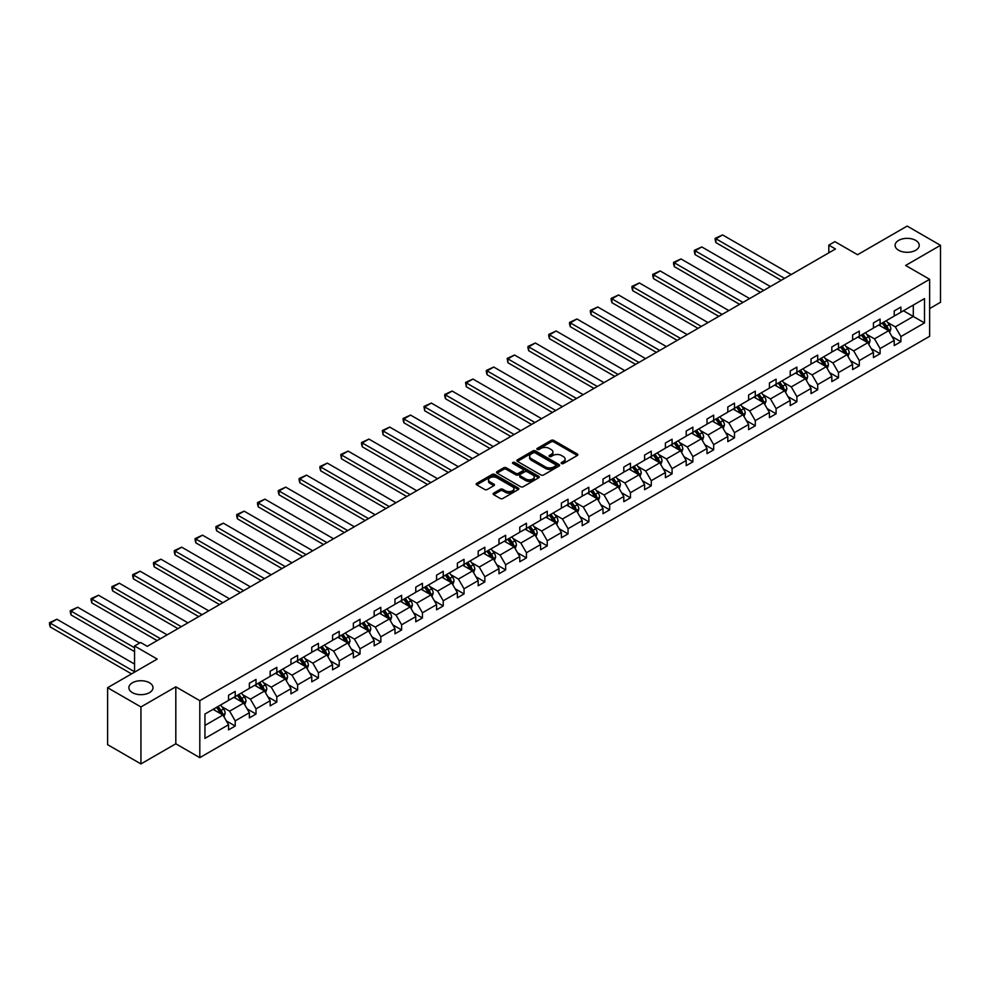 <?xml version="1.0" encoding="UTF-8"?>
<svg xmlns="http://www.w3.org/2000/svg" width="990" height="990" viewBox="0 0 990 990"><rect width="100%" height="100%" fill="white"/><g stroke="black" fill="none" stroke-linecap="round" stroke-linejoin="round"><path stroke-width="1.49" d="M149.478 682.778A12.066 6.967 0 0 0 136.323 681.269A12.066 6.967 0 0 0 128.873 687.704A12.066 6.967 0 0 0 132.4 692.629A12.066 6.967 0 0 0 145.555 694.139A12.066 6.967 0 0 0 153.005 687.704A12.066 6.967 0 0 0 149.478 682.778M915.701 240.397A12.066 6.967 0 0 0 902.546 238.887A12.066 6.967 0 0 0 895.096 245.322A12.066 6.967 0 0 0 898.623 250.247A12.066 6.967 0 0 0 911.778 251.769A12.066 6.967 0 0 0 919.227 245.322A12.066 6.967 0 0 0 915.701 240.397M561.553 463.53A1.299 0.743 0 0 0 563.397 463.53L577.294 455.499A1.856 1.064 0 0 0 577.838 454.744A1.856 1.064 0 0 0 577.294 453.989L553.744 440.389A1.856 1.064 0 0 0 551.121 440.389L537.211 448.421A1.299 0.743 0 0 0 539.043 449.472L540.849 448.433A5.928 3.415 0 0 1 549.227 448.433L551.183 449.571A5.928 3.415 0 0 1 552.915 451.985A5.928 3.415 0 0 1 551.183 454.41L549.388 455.45A1.299 0.743 0 0 0 551.22 456.501L553.014 455.462A5.928 3.415 0 0 1 561.392 455.462L563.36 456.6A5.928 3.415 0 0 1 565.092 459.014A5.928 3.415 0 0 1 563.36 461.439L561.553 462.479A1.299 0.743 0 0 0 561.553 463.53L561.553 462.479M929.635 308.571L940.5 302.297L940.5 245.322L907.162 226.079L857.563 254.715L834.892 241.634L828.816 245.136L828.816 252.834M140.939 763.921L175.812 743.787L175.812 686.812L140.939 706.947L140.939 763.921L107.601 744.678L107.601 687.704L157.212 659.068L134.541 645.975L134.541 672.148M140.939 706.947L107.601 687.704M493.664 493.144A1.856 1.064 0 0 0 493.119 493.899A1.856 1.064 0 0 0 493.664 494.654L500.272 498.465A1.856 1.064 0 0 0 502.883 498.465L518.327 489.543A1.856 1.064 0 0 0 518.871 488.788A1.856 1.064 0 0 0 518.327 488.033L494.777 474.433A1.856 1.064 0 0 0 492.154 474.433L476.71 483.355A1.856 1.064 0 0 0 476.165 484.11A1.856 1.064 0 0 0 476.71 484.865L484.692 489.468A1.856 1.064 0 0 0 487.315 489.468L493.923 485.657A1.856 1.064 0 0 0 494.468 484.902A1.856 1.064 0 0 0 493.923 484.147L489.963 481.858A4.95 2.859 0 0 1 488.516 479.841A4.95 2.859 0 0 1 491.572 477.192A4.95 2.859 0 0 1 496.968 477.811L512.474 486.771A4.95 2.859 0 0 1 513.921 488.788A4.95 2.859 0 0 1 510.865 491.436A4.95 2.859 0 0 1 505.469 490.817L502.883 489.32A1.856 1.064 0 0 0 500.272 489.32L493.664 493.144L493.664 494.654M134.541 645.975L140.605 642.473L147.275 646.322L835.486 248.985L828.816 245.136M175.812 686.812L199.807 700.673L929.635 279.316L929.635 336.291L199.807 757.647L199.807 700.673M940.5 245.322L905.627 265.456L929.635 279.316M540.973 474.965A1.856 1.064 0 0 0 543.597 474.965L559.041 466.043A1.856 1.064 0 0 0 559.585 465.288A1.856 1.064 0 0 0 559.041 464.533L535.479 450.933A1.856 1.064 0 0 0 532.855 450.933L517.411 459.855A1.856 1.064 0 0 0 516.879 460.61A1.856 1.064 0 0 0 517.411 461.365L540.973 474.965M513.414 463.815A1.299 0.743 0 0 1 514.738 464.001L538.659 477.811L523.24 486.709A1.856 1.064 0 0 1 520.629 486.709L497.067 473.109L497.067 471.599A1.856 1.064 0 0 0 496.522 472.354A1.856 1.064 0 0 0 497.067 473.109M497.067 471.599L503.675 467.787A1.856 1.064 0 0 1 506.286 467.787L515.84 473.307A1.856 1.064 0 0 0 518.463 473.307L522.844 470.77A1.856 1.064 0 0 0 523.388 470.015A1.856 1.064 0 0 0 522.844 469.26L512.894 463.518A1.299 0.743 0 0 1 514.738 462.454L538.684 476.289A1.856 1.064 0 0 1 539.228 477.044A1.856 1.064 0 0 1 538.684 477.799L538.684 476.289M204.942 714.038L228.554 700.4L228.554 695.252L235.212 691.404L235.212 696.552L249.356 688.396L249.356 683.236L256.014 679.388L256.014 684.548L270.159 676.38L270.159 671.232L276.816 667.371L276.816 672.532L290.961 664.377L290.961 659.216L297.619 655.368L297.619 660.528L311.763 652.361L311.763 647.2L318.421 643.351L318.421 648.512L332.566 640.357L332.566 635.196L339.224 631.348L339.224 636.508L353.368 628.341L353.368 623.18L360.026 619.332L360.026 624.492L374.171 616.337L374.171 611.177L380.828 607.328L380.828 612.488L394.973 604.321L394.973 599.16L401.631 595.312L401.631 600.472L415.775 592.317L415.775 587.157L422.433 583.308L422.433 588.468L436.578 580.301L436.578 575.14L443.235 571.292L443.235 576.452L457.38 568.297L457.38 563.137L464.038 559.288L464.038 564.449L478.182 556.281L478.182 551.121L484.84 547.272L484.84 552.432L498.985 544.277L498.985 539.117L505.643 535.268L505.643 540.429L519.787 532.261L519.787 527.101L526.445 523.252L526.445 528.413L540.59 520.257L540.59 515.097L547.247 511.248L547.247 516.409L561.392 508.241L561.392 503.081L568.05 499.232L568.05 504.393L582.194 496.238L582.194 491.077L588.852 487.229L588.852 492.377L602.997 484.221L602.997 479.061L609.654 475.212L609.654 480.373L623.799 472.205L623.799 467.057L630.457 463.209L630.457 468.357L644.601 460.202L644.601 455.041L651.271 451.193L651.271 456.353L665.404 448.185L665.404 443.037L672.074 439.189L672.074 444.337L686.206 436.182L686.206 431.021L692.876 427.173L692.876 432.333L707.009 424.166L707.009 419.018L713.679 415.157L713.679 420.317L727.811 412.162L727.811 407.001L734.481 403.153L734.481 408.313L748.613 400.146L748.613 394.998L755.283 391.137L755.283 396.297L769.416 388.142L769.416 382.982L776.086 379.133L776.086 384.293L790.218 376.126L790.218 370.965L796.888 367.117L796.888 372.277L811.02 364.122L811.02 358.962L817.691 355.113L817.691 360.273L831.823 352.106L831.823 346.946L838.493 343.097L838.493 348.257L852.625 340.102L852.625 334.942L859.295 331.093L859.295 336.254L873.428 328.086L873.428 322.926L880.098 319.077L880.098 324.237L894.23 316.082L894.23 310.922L900.9 307.073L900.9 312.234L924.499 298.596L924.499 322.926L900.9 336.563L900.9 341.711L894.23 345.56L894.23 340.411L880.098 348.567L880.098 353.727L873.428 357.576L873.428 352.415L859.295 360.583L859.295 365.731L852.625 369.592L852.625 364.431L838.493 372.587L838.493 377.747L831.823 381.596L831.823 376.435L817.691 384.603L817.691 389.763L811.02 393.612L811.02 388.451L796.888 396.606L796.888 401.767L790.218 405.615L790.218 400.455L776.086 408.623L776.086 413.783L769.416 417.632L769.416 412.471L755.283 420.626L755.283 425.787L748.613 429.635L748.613 424.475L734.481 432.642L734.481 437.803L727.811 441.651L727.811 436.491L713.679 444.646L713.679 449.807L707.009 453.655L707.009 448.495L692.876 456.662L692.876 461.823L686.206 465.671L686.206 460.511L672.074 468.666L672.074 473.826L665.404 477.675L665.404 472.515L651.271 480.682L651.271 485.843L644.601 489.691L644.601 484.531L630.457 492.686L630.457 497.846L623.799 501.695L623.799 496.535L609.654 504.702L609.654 509.862L602.997 513.711L602.997 508.551L588.852 516.706L588.852 521.866L582.194 525.715L582.194 520.554L568.05 528.722L568.05 533.882L561.392 537.731L561.392 532.571L547.247 540.726L547.247 545.886L540.59 549.735L540.59 544.587L526.445 552.742L526.445 557.902L519.787 561.751L519.787 556.59L505.643 564.758L505.643 569.906L498.985 573.755L498.985 568.607L484.84 576.762L484.84 581.922L478.182 585.771L478.182 580.61L464.038 588.778L464.038 593.926L457.38 597.774L457.38 592.626L443.235 600.782L443.235 605.942L436.578 609.791L436.578 604.63L422.433 612.798L422.433 617.946L415.775 621.794L415.775 616.646L401.631 624.801L401.631 629.962L394.973 633.81L394.973 628.65L380.828 636.817L380.828 641.966L374.171 645.827L374.171 640.666L360.026 648.821L360.026 653.982L353.368 657.83L353.368 652.67L339.224 660.837L339.224 665.998L332.566 669.846L332.566 664.686L318.421 672.841L318.421 678.001L311.763 681.85L311.763 676.69L297.619 684.857L297.619 690.018L290.961 693.866L290.961 688.706L276.816 696.861L276.816 702.021L270.159 705.87L270.159 700.71L256.014 708.877L256.014 714.038L249.356 717.886L249.356 712.726L235.212 720.881L235.212 726.041L228.554 729.89L228.554 724.73L204.942 738.367L204.942 714.038M233.888 697.331L243.75 703.024L229.618 711.179L221.896 706.724M229.618 711.179L235.212 720.881M243.75 703.024L249.356 712.726M228.554 699.175L229.618 699.794L235.212 696.552M254.69 685.315L264.553 691.008L250.421 699.175L242.699 694.72M250.421 699.175L256.014 708.877M264.553 691.008L270.159 700.71M249.356 687.159L250.421 687.778L256.014 684.548M275.492 673.311L285.355 679.004L271.223 687.159L263.501 682.704M271.223 687.159L276.816 696.861M285.355 679.004L290.961 688.706M270.159 675.155L271.223 675.774L276.816 672.532M296.295 661.295L306.158 666.988L292.025 675.155L284.303 670.7M292.025 675.155L297.619 684.857M306.158 666.988L311.763 676.69M290.961 663.139L292.025 663.758L297.619 660.528M317.097 649.279L326.96 654.984L312.828 663.139L305.106 658.684M312.828 663.139L318.421 672.841M326.96 654.984L332.566 664.686M311.763 651.135L312.828 651.754L318.421 648.512M337.899 637.275L347.762 642.968L333.63 651.135L325.908 646.68M333.63 651.135L339.224 660.837M347.762 642.968L353.368 652.67M332.566 639.119L333.63 639.738L339.224 636.508M358.702 625.259L368.565 630.964L354.432 639.119L346.71 634.664M354.432 639.119L360.026 648.821M368.565 630.964L374.171 640.666M353.368 627.115L354.432 627.734L360.026 624.492M379.504 613.255L389.367 618.948L375.235 627.115L367.513 622.661M375.235 627.115L380.828 636.817M389.367 618.948L394.973 628.65M374.171 615.099L375.235 615.718L380.828 612.488M400.307 601.239L410.169 606.944L396.037 615.099L388.315 610.644M396.037 615.099L401.631 624.801M410.169 606.944L415.775 616.646M394.973 603.096L396.037 603.702L401.631 600.472M421.109 589.236L430.972 594.928L416.839 603.096L409.118 598.641M416.839 603.096L422.433 612.798M430.972 594.928L436.578 604.63M415.775 591.08L416.839 591.698L422.433 588.468M441.911 577.22L451.774 582.924L437.642 591.08L429.92 586.625M437.642 591.08L443.235 600.782M451.774 582.924L457.38 592.626M436.578 579.076L437.642 579.682L443.235 576.452M462.714 565.216L472.577 570.908L458.444 579.076L450.722 574.621M458.444 579.076L464.038 588.778M472.577 570.908L478.182 580.61M457.38 567.06L458.444 567.678L464.038 564.449M483.516 553.2L493.379 558.904L479.247 567.06L471.525 562.605M479.247 567.06L484.84 576.762M493.379 558.904L498.985 568.607M478.182 555.056L479.247 555.662L484.84 552.432M504.318 541.196L514.181 546.888L500.049 555.056L492.327 550.601M500.049 555.056L505.643 564.758M514.181 546.888L519.787 556.59M498.985 543.04L500.049 543.659L505.643 540.429M525.121 529.18L534.984 534.885L520.851 543.04L513.129 538.585M520.851 543.04L526.445 552.742M534.984 534.885L540.59 544.587M519.787 531.036L520.851 531.642L526.445 528.413M545.923 517.176L555.786 522.869L541.654 531.036L533.932 526.569M541.654 531.036L547.247 540.726M555.786 522.869L561.392 532.571M540.59 519.02L541.654 519.639L547.247 516.409M566.726 505.16L576.588 510.865L562.456 519.02L554.734 514.565M562.456 519.02L568.05 528.722M576.588 510.865L582.194 520.554M561.392 507.016L562.456 507.623L568.05 504.393M587.528 493.156L597.391 498.849L583.259 507.016L575.537 502.549M583.259 507.016L588.852 516.706M597.391 498.849L602.997 508.551M582.194 495L583.259 495.619L588.852 492.377M608.33 481.14L618.193 486.845L604.061 495L596.339 490.545M604.061 495L609.654 504.702M618.193 486.845L623.799 496.535M602.997 482.984L604.061 483.603L609.654 480.373M629.133 469.136L638.995 474.829L624.863 482.984L617.141 478.529M624.863 482.984L630.457 492.686M638.995 474.829L644.601 484.531M623.799 470.98L624.863 471.599L630.457 468.357M649.935 457.12L659.798 462.825L645.666 470.98L637.944 466.525M645.666 470.98L651.271 480.682M659.798 462.825L665.404 472.515M644.601 458.964L645.666 459.583L651.271 456.353M670.737 445.116L680.6 450.809L666.468 458.964L658.746 454.509M666.468 458.964L672.074 468.666M680.6 450.809L686.206 460.511M665.404 446.96L666.468 447.579L672.074 444.337M691.54 433.1L701.403 438.793L687.27 446.96L679.548 442.505M687.27 446.96L692.876 456.662M701.403 438.793L707.009 448.495M686.206 434.944L687.27 435.563L692.876 432.333M712.342 421.096L722.205 426.789L708.073 434.944L700.351 430.489M708.073 434.944L713.679 444.646M722.205 426.789L727.811 436.491M707.009 422.94L708.073 423.559L713.679 420.317M733.145 409.08L743.007 414.773L728.875 422.94L721.153 418.485M728.875 422.94L734.481 432.642M743.007 414.773L748.613 424.475M727.811 410.924L728.875 411.543L734.481 408.313M753.947 397.077L763.81 402.769L749.678 410.924L741.955 406.469M749.678 410.924L755.283 420.626M763.81 402.769L769.416 412.471M748.613 398.921L749.678 399.539L755.283 396.297M774.749 385.061L784.612 390.753L770.48 398.921L762.758 394.466M770.48 398.921L776.086 408.623M784.612 390.753L790.218 400.455M769.416 386.904L770.48 387.523L776.086 384.293M795.552 373.044L805.415 378.749L791.282 386.904L783.56 382.449M791.282 386.904L796.888 396.606M805.415 378.749L811.02 388.451M790.218 374.901L791.282 375.519L796.888 372.277M816.354 361.041L826.217 366.733L812.085 374.901L804.363 370.446M812.085 374.901L817.691 384.603M826.217 366.733L831.823 376.435M811.02 362.885L812.085 363.503L817.691 360.273M837.156 349.025L847.019 354.729L832.887 362.885L825.165 358.43M832.887 362.885L838.493 372.587M847.019 354.729L852.625 364.431M831.823 350.881L832.887 351.5L838.493 348.257M857.959 337.021L867.822 342.713L853.689 350.881L845.967 346.426M853.689 350.881L859.295 360.583M867.822 342.713L873.428 352.415M852.625 338.865L853.689 339.483L859.295 336.254M878.761 325.005L888.624 330.71L874.492 338.865L866.77 334.41M874.492 338.865L880.098 348.567M888.624 330.71L894.23 340.411M873.428 326.861L874.492 327.467L880.098 324.237M903.424 310.761L913.3 316.466L895.294 326.861L887.572 322.406M895.294 326.861L900.9 336.563M924.499 322.926L913.3 316.466L913.3 305.069L924.499 298.596M175.812 743.787L199.807 757.647M894.23 314.845L895.294 315.464L900.9 312.234M204.942 725.423L222.948 715.027L213.085 709.335M222.948 715.027L228.554 724.73M892.027 336.6L900.9 341.711M871.225 348.604L880.098 353.727M850.422 360.62L859.295 365.731M829.62 372.624L838.493 377.747M808.818 384.64L817.691 389.763M788.015 396.644L796.888 401.767M767.213 408.66L776.086 413.783M746.41 420.663L755.283 425.787M725.608 432.68L734.481 437.803M704.806 444.683L713.679 449.807M684.003 456.699L692.876 461.823M663.201 468.703L672.074 473.826M642.399 480.719L651.271 485.843M621.596 492.723L630.457 497.846M600.794 504.739L609.654 509.862M579.991 516.755L588.852 521.866M559.189 528.759L568.05 533.882M538.387 540.775L547.247 545.886M517.584 552.779L526.445 557.902M496.782 564.795L505.643 569.906M475.98 576.799L484.84 581.922M455.177 588.815L464.038 593.926M434.375 600.819L443.235 605.942M413.572 612.835L422.433 617.946M392.77 624.839L401.631 629.962M371.968 636.855L380.828 641.966M351.165 648.858L360.026 653.982M330.363 660.875L339.224 665.998M309.561 672.878L318.421 678.001M288.758 684.894L297.619 690.018M267.956 696.898L276.816 702.021M247.154 708.914L256.014 714.038M226.351 720.918L235.212 726.041M562.072 463.716L563.36 462.974A5.928 3.415 0 0 0 565.092 460.56L565.092 459.014M552.915 451.985L552.915 453.531A5.928 3.415 0 0 1 551.183 455.945L549.908 456.687M577.294 453.989L577.294 455.499L553.744 441.936A1.856 1.064 0 0 0 551.121 441.936L537.731 449.658M559.041 464.533L559.041 466.043L535.479 452.467A1.856 1.064 0 0 0 532.855 452.467L517.436 461.377M555.761 465.82A1.299 0.743 0 0 0 555.761 464.756L535.083 452.826A1.299 0.743 0 0 0 533.251 452.826L531.358 453.915A5.928 3.415 0 0 0 529.625 456.341A5.928 3.415 0 0 0 531.358 458.754L545.49 466.921A5.928 3.415 0 0 0 553.868 466.921L555.761 465.82L555.761 467.354A1.299 0.743 0 0 0 556.145 466.835L556.145 465.288M529.625 456.341L529.625 457.875A5.928 3.415 0 0 0 531.358 460.288L531.358 458.754M555.761 467.354L553.868 468.456A5.928 3.415 0 0 1 545.49 468.456L531.358 460.288M497.091 473.121L503.675 469.322L503.675 467.787M523.388 470.015L523.388 471.549A1.856 1.064 0 0 1 522.844 472.304L518.463 474.841A1.856 1.064 0 0 1 515.84 474.841L506.286 469.322A1.856 1.064 0 0 0 503.675 469.322M525.764 479.024A4.95 2.859 0 0 0 531.16 479.643A4.95 2.859 0 0 0 534.216 477.007A4.95 2.859 0 0 0 532.769 474.977L527.299 471.822A1.856 1.064 0 0 0 524.675 471.822L520.294 474.358A1.856 1.064 0 0 0 519.75 475.113A1.856 1.064 0 0 0 520.294 475.868L525.764 479.024L525.764 480.571A4.95 2.859 0 0 0 531.16 481.19A4.95 2.859 0 0 0 534.216 478.541L534.216 477.007M519.75 475.113L519.75 476.66A1.856 1.064 0 0 0 520.294 477.415L520.294 475.868M525.764 480.571L520.294 477.415M513.921 488.788L513.921 490.335A4.95 2.859 0 0 1 510.865 492.971A4.95 2.859 0 0 1 505.469 492.352L502.883 490.867A1.856 1.064 0 0 0 500.272 490.867L493.688 494.666M488.516 479.841L488.516 481.375A4.95 2.859 0 0 0 489.963 483.405L489.963 481.858M493.899 485.669L489.963 483.405M518.327 488.033L518.327 489.543L494.777 475.98A1.856 1.064 0 0 0 492.154 475.98L476.735 484.877M889.639 332.467L890.864 328.915A5 2.883 -120 0 0 889.268 324.671L886.273 320.673M784.55 278.388L715.918 238.763L722.576 234.915L791.22 274.539M880.914 326.255L879.615 324.522M715.918 242.612L715.176 239.889L715.176 238.343L715.918 238.763L715.918 242.612L781.209 280.319M887.894 330.276L888.166 329.138A5 2.883 -120 0 0 886.743 326.131L883.748 322.134M882.498 322.851L885.79 327.257A2.549 1.473 60 0 1 886.248 328.024L888.166 329.138M882.14 323.049L885.134 327.046A5 2.883 60 0 1 886.384 329.41M715.176 238.343L722.576 234.915M868.836 344.471L870.062 340.931A5 2.883 -120 0 0 868.465 336.674L865.47 332.677M763.748 290.404L695.116 250.779L701.774 246.931L770.418 286.555M860.112 338.258L858.813 336.526M695.116 254.628L694.374 251.893L694.374 250.359L695.116 250.779L695.116 254.628L760.407 292.322M867.091 342.293L867.364 341.142A5 2.883 -120 0 0 865.941 338.135L862.946 334.137M861.696 334.868L864.988 339.261A2.549 1.473 60 0 1 865.446 340.04L867.364 341.142M861.337 335.065L864.332 339.063A5 2.883 60 0 1 865.582 341.426M694.374 250.359L701.774 246.931M848.034 356.487L849.259 352.935A5 2.883 -120 0 0 847.663 348.69L844.668 344.693M742.946 302.408L674.314 262.783L680.971 258.935L749.616 298.559M839.31 350.274L838.01 348.542M674.314 266.632L673.571 263.909L673.571 262.362L674.314 262.783L674.314 266.632L739.604 304.338M846.289 354.296L846.561 353.158A5 2.883 -120 0 0 845.138 350.151L842.144 346.154M840.894 346.871L844.185 351.277A2.549 1.473 60 0 1 844.643 352.044L846.561 353.158M840.535 347.069L843.529 351.066A5 2.883 60 0 1 844.779 353.43M673.571 262.362L680.971 258.935M827.232 368.49L828.457 364.951A5 2.883 -120 0 0 826.86 360.694L823.866 356.697M722.143 314.424L653.511 274.799L660.169 270.951L728.813 310.575M818.507 362.278L817.208 360.546M653.511 278.648L652.769 275.913L652.769 274.379L653.511 274.799L653.511 278.648L718.802 316.342M825.487 366.312L825.759 365.161A5 2.883 -120 0 0 824.336 362.154L821.341 358.157M820.091 358.887L823.383 363.281A2.549 1.473 60 0 1 823.841 364.06L825.759 365.161M819.732 359.085L822.727 363.082A5 2.883 60 0 1 823.977 365.446M652.769 274.379L660.169 270.951M806.429 380.507L807.654 376.955A5 2.883 -120 0 0 806.058 372.71L803.063 368.713M701.341 326.428L632.709 286.803L639.367 282.954L708.011 322.579M797.705 374.294L796.405 372.562M632.709 290.652L631.966 287.929L631.966 286.382L632.709 286.803L632.709 290.652L698 328.358M804.684 378.316L804.957 377.178A5 2.883 -120 0 0 803.534 374.171L800.539 370.173M799.277 370.891L802.581 375.297A2.549 1.473 60 0 1 803.038 376.064L804.957 377.178M798.93 371.101L801.925 375.086A5 2.883 60 0 1 803.175 377.45M631.966 286.382L639.367 282.954M785.627 392.51L786.852 388.971A5 2.883 -120 0 0 785.256 384.714L782.261 380.717M680.538 338.444L611.907 298.819L618.564 294.971L687.209 334.595M776.902 386.298L775.603 384.565M611.907 302.668L611.164 299.933L611.164 298.398L611.907 298.819L611.907 302.668L677.197 340.374M783.882 390.332L784.154 389.181A5 2.883 -120 0 0 782.731 386.174L779.736 382.177M778.474 382.907L781.778 387.3A2.549 1.473 60 0 1 782.236 388.08L784.154 389.181M778.128 383.105L781.122 387.102A5 2.883 60 0 1 782.372 389.466M611.164 298.398L618.564 294.971M764.824 404.526L766.05 400.987A5 2.883 -120 0 0 764.453 396.73L761.459 392.733M659.736 350.46L591.104 310.823L597.762 306.974L666.406 346.599M756.088 398.314L754.801 396.582M591.104 314.684L590.362 311.949L590.362 310.402L591.104 310.823L591.104 314.684L656.395 352.378M763.08 402.336L763.352 401.197A5 2.883 -120 0 0 761.929 398.19L758.934 394.193M757.672 394.911L760.976 399.317A2.549 1.473 60 0 1 761.434 400.084L763.352 401.197M757.325 395.121L760.32 399.118A5 2.883 60 0 1 761.57 401.47M590.362 310.402L597.762 306.974M744.022 416.53L745.247 412.991A5 2.883 -120 0 0 743.651 408.734L740.656 404.737M638.934 362.464L570.289 322.839L576.96 318.99L645.591 358.615M735.285 410.318L733.998 408.585M570.289 326.688L569.559 323.953L569.559 322.418L570.289 322.839L570.289 326.688L635.592 364.394M742.277 414.352L742.549 413.201A5 2.883 -120 0 0 741.126 410.194L738.132 406.197M736.869 406.927L740.173 411.32A2.549 1.473 60 0 1 740.631 412.1L742.549 413.201M736.523 407.125L739.518 411.122A5 2.883 60 0 1 740.768 413.486M569.559 322.418L576.96 318.99M723.22 428.546L724.445 425.007A5 2.883 -120 0 0 722.849 420.75L719.854 416.753M618.131 374.48L549.487 334.843L556.157 330.994L624.789 370.619M714.483 422.334L713.196 420.601M549.487 338.704L548.757 335.969L548.757 334.422L549.487 334.843L549.487 338.704L614.79 376.398M721.475 426.368L721.747 425.217A5 2.883 -120 0 0 720.324 422.21L717.329 418.213M716.067 418.931L719.371 423.336A2.549 1.473 60 0 1 719.829 424.104L721.747 425.217M715.721 419.141L718.715 423.138A5 2.883 60 0 1 719.965 425.49M548.757 334.422L556.157 330.994M702.417 440.55L703.643 437.011A5 2.883 -120 0 0 702.046 432.754L699.051 428.757M597.329 386.484L528.685 346.859L535.355 343.01L603.987 382.635M693.681 434.338L692.394 432.605M528.685 350.707L527.955 347.973L527.955 346.438L528.685 346.859L528.685 350.707L593.988 388.414M700.673 438.372L700.945 437.221A5 2.883 -120 0 0 699.522 434.214L696.527 430.217M695.265 430.947L698.569 435.34A2.549 1.473 60 0 1 699.027 436.12L700.945 437.221M694.918 431.145L697.913 435.142A5 2.883 60 0 1 699.163 437.506M527.955 346.438L535.355 343.01M681.615 452.566L682.84 449.027A5 2.883 -120 0 0 681.244 444.77L678.249 440.773M576.527 398.5L507.882 358.875L514.553 355.014L583.184 394.651M672.878 446.354L671.591 444.621M507.882 362.724L507.152 358.442L507.882 358.875L507.882 362.724L573.185 400.418M679.87 450.388L680.142 449.237A5 2.883 -120 0 0 678.719 446.23L675.725 442.233M674.462 442.951L677.766 447.356A2.549 1.473 60 0 1 678.224 448.124L680.142 449.237M674.116 443.161L677.111 447.158A5 2.883 60 0 1 678.36 449.51M507.152 358.442L514.553 355.014M660.813 464.57L662.038 461.031A5 2.883 -120 0 0 660.441 456.774L657.447 452.776M555.724 410.504L487.08 370.879L493.75 367.03L562.382 406.655M652.076 458.358L650.789 456.625M487.08 374.727L486.35 371.993L486.35 370.458L487.08 370.879L487.08 374.727L552.383 412.434M659.068 462.392L659.34 461.241A5 2.883 -120 0 0 657.917 458.234L654.922 454.249M653.66 454.967L656.964 459.36A2.549 1.473 60 0 1 657.422 460.14L659.34 461.241M653.313 455.165L656.308 459.162A5 2.883 60 0 1 657.558 461.526M486.35 370.458L493.75 367.03M640.01 476.586L641.235 473.047A5 2.883 -120 0 0 639.639 468.79L636.644 464.793M534.922 422.52L466.278 382.895L472.948 379.046L541.58 418.671M631.274 470.374L629.986 468.641M466.278 386.743L465.548 382.462L466.278 382.895L466.278 386.743L531.581 424.438M638.265 474.408L638.538 473.257A5 2.883 -120 0 0 637.115 470.25L634.12 466.253M632.857 466.971L636.162 471.376A2.549 1.473 60 0 1 636.62 472.143L638.538 473.257M632.511 467.181L635.506 471.178A5 2.883 60 0 1 636.756 473.529M465.548 382.462L472.948 379.046M619.208 488.59L620.433 485.05A5 2.883 -120 0 0 618.837 480.793L615.842 476.796M514.119 434.523L445.475 394.899L452.145 391.05L520.777 430.675M610.471 482.378L609.184 480.645M445.475 398.747L444.745 396.012L444.745 394.478L445.475 394.899L445.475 398.747L510.778 436.454M617.463 486.412L617.735 485.261A5 2.883 -120 0 0 616.312 482.266L613.317 478.269M612.055 478.987L615.359 483.38A2.549 1.473 60 0 1 615.817 484.16L617.735 485.261M611.709 479.185L614.703 483.182A5 2.883 60 0 1 615.953 485.546M444.745 394.478L452.145 391.05M598.406 500.606L599.631 497.067A5 2.883 -120 0 0 598.034 492.81L595.039 488.812M493.317 446.539L424.673 406.915L431.343 403.066L499.975 442.691M589.669 494.394L588.382 492.661M424.673 410.763L423.943 406.482L424.673 406.915L424.673 410.763L489.976 448.458M596.648 498.428L596.933 497.277A5 2.883 -120 0 0 595.497 494.27L592.515 490.273M591.253 491.003L594.557 495.396A2.549 1.473 60 0 1 595.015 496.163L596.933 497.277M590.906 491.201L593.901 495.198A5 2.883 60 0 1 595.151 497.549M423.943 406.482L431.343 403.066M577.603 512.61L578.828 509.07A5 2.883 -120 0 0 577.232 504.813L574.237 500.816M472.515 458.543L403.871 418.918L410.541 415.07L479.172 454.695M568.866 506.41L567.579 504.665M403.871 422.767L403.14 420.032L403.14 418.498L403.871 418.918L403.871 422.767L469.173 460.474M575.846 510.432L576.13 509.281A5 2.883 -120 0 0 574.695 506.286L571.713 502.289M570.45 503.007L573.755 507.4A2.549 1.473 60 0 1 574.212 508.179L576.13 509.281M570.104 503.205L573.099 507.202A5 2.883 60 0 1 574.349 509.565M403.14 418.498L410.541 415.07M556.801 524.626L558.026 521.087A5 2.883 -120 0 0 556.429 516.83L553.435 512.832M451.712 470.559L383.068 430.935L389.738 427.086L458.37 466.711M548.064 518.413L546.777 516.681M383.068 434.783L382.338 430.502L383.068 430.935L383.068 434.783L448.371 472.478M555.043 522.448L555.328 521.297A5 2.883 -120 0 0 553.893 518.29L550.91 514.293M549.648 515.023L552.952 519.416A2.549 1.473 60 0 1 553.41 520.183L555.328 521.297M549.302 515.221L552.296 519.218A5 2.883 60 0 1 553.546 521.569M382.338 430.502L389.738 427.086M535.998 536.63L537.224 533.09A5 2.883 -120 0 0 535.627 528.833L532.632 524.836M430.91 482.563L362.266 442.938L368.936 439.09L437.568 478.714M527.262 530.43L525.962 528.697M362.266 446.787L361.536 444.052L361.536 442.518L362.266 442.938L362.266 446.787L427.569 484.494M534.241 534.452L534.526 533.313A5 2.883 -120 0 0 533.09 530.306L530.108 526.309M528.846 527.027L532.15 531.42A2.549 1.473 60 0 1 532.608 532.199L534.526 533.313M528.499 527.225L531.494 531.222A5 2.883 60 0 1 532.744 533.585M361.536 442.518L368.936 439.09M515.196 548.646L516.421 545.106A5 2.883 -120 0 0 514.825 540.849L511.83 536.852M410.107 494.579L341.463 454.954L348.134 451.106L416.765 490.731M506.459 542.433L505.16 540.701M341.463 458.803L340.733 454.521L341.463 454.954L341.463 458.803L406.766 496.497M513.439 546.468L513.723 545.317A5 2.883 -120 0 0 512.288 542.31L509.305 538.312M508.043 539.043L511.347 543.436A2.549 1.473 60 0 1 511.805 544.215L513.723 545.317M507.697 539.241L510.692 543.238A5 2.883 60 0 1 511.941 545.589M340.733 454.521L348.134 451.106M494.394 560.662L495.619 557.11A5 2.883 -120 0 0 494.022 552.853L491.028 548.856M389.305 506.583L320.661 466.958L327.331 463.11L395.963 502.734M485.657 554.45L484.358 552.717M320.661 470.807L319.931 468.072L319.931 466.538L320.661 466.958L320.661 470.807L385.964 508.514M492.636 558.471L492.921 557.333A5 2.883 -120 0 0 491.486 554.326L488.503 550.329M487.241 551.046L490.545 555.452A2.549 1.473 60 0 1 491.003 556.219L492.921 557.333M486.894 551.244L489.889 555.241A5 2.883 60 0 1 491.139 557.605M319.931 466.538L327.331 463.11M473.591 572.666L474.816 569.126A5 2.883 -120 0 0 473.22 564.869L470.225 560.872M368.503 518.599L299.859 478.974L306.529 475.126L375.161 514.75M464.854 566.453L463.555 564.721M299.859 482.823L299.129 480.088L299.129 478.554L299.859 478.974L299.859 482.823L365.161 520.517M471.834 570.488L472.119 569.337A5 2.883 -120 0 0 470.683 566.33L467.701 562.332M466.439 563.062L469.743 567.456A2.549 1.473 60 0 1 470.2 568.235L472.119 569.337M466.092 563.261L469.087 567.258A5 2.883 60 0 1 470.337 569.621M299.129 478.554L306.529 475.126M452.789 584.682L454.014 581.13A5 2.883 -120 0 0 452.418 576.873L449.423 572.888M347.7 530.603L279.056 490.978L285.726 487.13L354.358 526.754M444.052 578.469L442.753 576.737M279.056 494.827L278.326 492.092L278.326 490.557L279.056 490.978L279.056 494.827L344.359 532.533M451.032 582.491L451.316 581.353A5 2.883 -120 0 0 449.881 578.346L446.898 574.349M445.636 575.066L448.94 579.472A2.549 1.473 60 0 1 449.398 580.239L451.316 581.353M445.29 575.264L448.284 579.261A5 2.883 60 0 1 449.534 581.625M278.326 490.557L285.726 487.13M431.986 596.685L433.212 593.146A5 2.883 -120 0 0 431.615 588.889L428.621 584.892M326.898 542.619L258.254 502.994L264.924 499.146L333.556 538.77M423.25 590.473L421.95 588.741M258.254 506.843L257.524 504.108L257.524 502.574L258.254 502.994L258.254 506.843L323.557 544.537M430.229 594.507L430.514 593.357A5 2.883 -120 0 0 429.078 590.349L426.084 586.352M424.834 587.082L428.138 591.476A2.549 1.473 60 0 1 428.596 592.255L430.514 593.357M424.487 587.28L427.482 591.278A5 2.883 60 0 1 428.732 593.641M257.524 502.574L264.924 499.146M411.184 608.702L412.409 605.15A5 2.883 -120 0 0 410.813 600.905L407.818 596.908M306.096 554.623L237.452 514.998L244.122 511.149L312.753 550.774M402.447 602.489L401.148 600.757M237.452 518.847L236.721 516.124L236.721 514.577L237.452 514.998L237.452 518.847L302.754 556.553M409.427 606.511L409.712 605.373A5 2.883 -120 0 0 408.276 602.365L405.281 598.368M404.031 599.086L407.336 603.492A2.549 1.473 60 0 1 407.793 604.259L409.712 605.373M403.685 599.284L406.68 603.281A5 2.883 60 0 1 407.93 605.645M236.721 514.577L244.122 511.149M390.382 620.705L391.607 617.166A5 2.883 -120 0 0 390.011 612.909L387.016 608.912M285.293 566.639L216.649 527.014L223.319 523.165L291.951 562.79M381.645 614.493L380.346 612.761M216.649 530.863L215.919 528.128L215.919 526.593L216.649 527.014L216.649 530.863L281.952 568.557M388.625 618.527L388.909 617.376A5 2.883 -120 0 0 387.474 614.369L384.479 610.372M383.229 611.102L386.533 615.495A2.549 1.473 60 0 1 386.991 616.275L388.909 617.376M382.882 611.3L385.877 615.297A5 2.883 60 0 1 387.127 617.661M215.919 526.593L223.319 523.165M369.579 632.721L370.805 629.17A5 2.883 -120 0 0 369.208 624.925L366.213 620.928M264.491 578.643L195.847 539.018L202.517 535.169L271.149 574.794M360.843 626.509L359.543 624.777M195.847 542.866L195.117 540.144L195.117 538.597L195.847 539.018L195.847 542.866L261.15 580.573M367.822 630.531L368.107 629.393A5 2.883 -120 0 0 366.671 626.385L363.677 622.388M362.427 623.106L365.731 627.511A2.549 1.473 60 0 1 366.189 628.279L368.107 629.393M362.08 623.304L365.075 627.301A5 2.883 60 0 1 366.325 629.665M195.117 538.597L202.517 535.169M348.777 644.725L350.002 641.186A5 2.883 -120 0 0 348.406 636.929L345.411 632.932M243.689 590.659L175.044 551.034L181.715 547.185L250.346 586.81M340.04 638.513L338.741 636.78M175.044 554.883L174.314 552.148L174.314 550.613L175.044 551.034L175.044 554.883L240.347 592.577M347.02 642.547L347.304 641.396A5 2.883 -120 0 0 345.869 638.389L342.874 634.392M341.624 635.122L344.928 639.515A2.549 1.473 60 0 1 345.386 640.295L347.304 641.396M341.278 635.32L344.272 639.317A5 2.883 60 0 1 345.522 641.681M174.314 550.613L181.715 547.185M327.975 656.741L329.2 653.19A5 2.883 -120 0 0 327.603 648.945L324.609 644.948M222.886 602.663L154.242 563.038L160.912 559.189L229.544 598.814M319.238 650.529L317.939 648.797M154.242 566.886L153.512 564.164L153.512 562.617L154.242 563.038L154.242 566.886L219.545 604.593M326.217 654.551L326.502 653.412A5 2.883 -120 0 0 325.067 650.405L322.072 646.408M320.822 647.126L324.126 651.531A2.549 1.473 60 0 1 324.584 652.299L326.502 653.412M320.475 647.336L323.47 651.321A5 2.883 60 0 1 324.72 653.685M153.512 562.617L160.912 559.189M307.172 668.745L308.397 665.206A5 2.883 -120 0 0 306.801 660.949L303.806 656.952M202.084 614.679L133.44 575.054L140.11 571.205L208.742 610.83M298.435 662.533L297.136 660.8M133.44 578.903L132.709 576.168L132.709 574.633L133.44 575.054L133.44 578.903L198.743 616.609M305.415 666.567L305.7 665.416A5 2.883 -120 0 0 304.264 662.409L301.269 658.412M300.019 659.142L303.324 663.535A2.549 1.473 60 0 1 303.781 664.315L305.7 665.416M299.673 659.34L302.668 663.337A5 2.883 60 0 1 303.918 665.701M132.709 574.633L140.11 571.205M286.37 680.761L287.595 677.222A5 2.883 -120 0 0 285.999 672.965L283.004 668.968M181.281 626.695L112.637 587.058L119.307 583.209L187.939 622.834M277.633 674.549L276.334 672.816M112.637 590.919L111.907 588.184L111.907 586.637L112.637 587.058L112.637 590.919L177.94 628.613M284.613 678.571L284.897 677.432A5 2.883 -120 0 0 283.462 674.425L280.467 670.428M279.217 671.146L282.521 675.551A2.549 1.473 60 0 1 282.979 676.318L284.897 677.432M278.871 671.356L281.865 675.353A5 2.883 60 0 1 283.115 677.705M111.907 586.637L119.307 583.209M265.567 692.765L266.793 689.226A5 2.883 -120 0 0 265.196 684.969L262.202 680.971M160.467 638.699L91.835 599.074L98.505 595.225L167.137 634.85M256.831 686.553L255.531 684.82M91.835 602.922L91.105 600.188L91.105 598.653L91.835 599.074L91.835 602.922L157.138 640.629M263.81 690.587L264.095 689.436A5 2.883 -120 0 0 262.659 686.429L259.665 682.432M258.415 683.162L261.719 687.555A2.549 1.473 60 0 1 262.177 688.335L264.095 689.436M258.068 683.36L261.063 687.357A5 2.883 60 0 1 262.313 689.721M91.105 598.653L98.505 595.225M244.765 704.781L245.99 701.242A5 2.883 -120 0 0 244.394 696.985L241.399 692.988M134.541 647.745L71.032 611.077L77.703 607.229L139.664 643.005M236.028 698.569L234.729 696.836M71.032 614.939L70.302 612.204L70.302 610.657L71.032 611.077L71.032 614.939L134.541 651.593M243.008 702.603L243.292 701.452A5 2.883 -120 0 0 241.857 698.445L238.862 694.448M237.612 695.166L240.904 699.571A2.549 1.473 60 0 1 241.374 700.338L243.292 701.452M237.266 695.376L240.261 699.373A5 2.883 60 0 1 241.511 701.724M70.302 610.657L77.703 607.229M223.963 716.785L225.188 713.245A5 2.883 -120 0 0 223.592 708.988L220.597 704.991M134.541 671.765L50.23 623.094L56.9 619.245L134.541 664.067M215.226 710.573L213.927 708.84M50.23 626.942L49.5 624.207L49.5 622.673L50.23 623.094L50.23 626.942L131.534 673.881M222.206 714.607L222.49 713.456A5 2.883 -120 0 0 221.055 710.449L218.06 706.452M216.81 707.182L220.102 711.575A2.549 1.473 60 0 1 220.572 712.355L222.49 713.456M216.463 707.38L219.458 711.377A5 2.883 60 0 1 220.708 713.74M49.5 622.673L56.9 619.245M563.36 462.974L563.36 461.439M549.388 456.501L549.388 455.45M551.183 455.945L551.183 454.41M537.211 449.472L537.211 448.421M551.121 441.936L551.121 440.389M553.744 441.936L553.744 440.389M517.411 461.365L517.411 459.855M532.855 452.467L532.855 450.933M535.479 452.467L535.479 450.933M545.49 468.456L545.49 466.921M553.868 468.456L553.868 466.921M506.286 469.322L506.286 467.787M515.84 474.841L515.84 473.307M518.463 474.841L518.463 473.307M522.844 472.304L522.844 470.77M514.738 464.001L514.738 462.454M500.272 490.867L500.272 489.32M502.883 490.867L502.883 489.32M505.469 492.352L505.469 490.817M493.923 485.657L493.923 484.147M476.71 484.865L476.71 483.355M492.154 475.98L492.154 474.433M494.777 475.98L494.777 474.433M888.265 330.499L890.839 329.014M886.743 326.131L889.268 324.671M883.711 327.876L885.134 327.046M867.463 342.503L870.037 341.03M865.941 338.135L868.465 336.674M862.909 339.879L864.332 339.063M846.66 354.519L849.234 353.034M845.138 350.151L847.663 348.69M842.106 351.896L843.529 351.066M825.858 366.535L828.432 365.05M824.336 362.154L826.86 360.694M821.304 363.899L822.727 363.082M805.056 378.539L807.63 377.054M803.534 374.171L806.058 372.71M800.502 375.915L801.925 375.086M784.253 390.555L786.827 389.07M782.731 386.174L785.256 384.714M779.699 387.919L781.122 387.102M763.451 402.559L766.025 401.074M761.929 398.19L764.453 396.73M758.897 399.935L760.32 399.118M742.649 414.575L745.223 413.09M741.126 410.194L743.651 408.734M738.095 411.939L739.518 411.122M721.846 426.579L724.42 425.094M720.324 422.21L722.849 420.75M717.292 423.955L718.715 423.138M701.044 438.595L703.618 437.11M699.522 434.214L702.046 432.754M696.49 435.959L697.913 435.142M680.241 450.599L682.803 449.114M678.719 446.23L681.244 444.77M675.687 447.975L677.111 447.158M659.439 462.615L662.001 461.13M657.917 458.234L660.441 456.774M654.885 459.979L656.308 459.162M638.637 474.618L641.198 473.133M637.115 470.25L639.639 468.79M634.083 471.995L635.506 471.178M617.834 486.635L620.396 485.15M616.312 482.266L618.837 480.793M613.28 483.999L614.703 483.182M597.032 498.638L599.593 497.166M595.497 494.27L598.034 492.81M592.478 496.015L593.901 495.198M576.23 510.654L578.791 509.169M574.695 506.286L577.232 504.813M571.675 508.031L573.099 507.202M555.427 522.658L557.989 521.186M553.893 518.29L556.429 516.83M550.873 520.035L552.296 519.218M534.625 534.674L537.186 533.189M533.09 530.306L535.627 528.833M530.071 532.051L531.494 531.222M513.822 546.678L516.384 545.205M512.288 542.31L514.825 540.849M509.268 544.054L510.692 543.238M493.02 558.694L495.582 557.209M491.486 554.326L494.022 552.853M488.466 556.071L489.889 555.241M472.218 570.698L474.779 569.225M470.683 566.33L473.22 564.869M467.664 568.074L469.087 567.258M451.415 582.714L453.977 581.229M449.881 578.346L452.418 576.873M446.861 580.091L448.284 579.261M430.613 594.718L433.175 593.245M429.078 590.349L431.615 588.889M426.059 592.094L427.482 591.278M409.811 606.734L412.372 605.249M408.276 602.365L410.813 600.905M405.257 604.11L406.68 603.281M389.008 618.738L391.57 617.265M387.474 614.369L390.011 612.909M384.454 616.114L385.877 615.297M368.206 630.754L370.767 629.269M366.671 626.385L369.208 624.925M363.652 628.13L365.075 627.301M347.403 642.77L349.965 641.285M345.869 638.389L348.406 636.929M342.849 640.134L344.272 639.317M326.601 654.774L329.163 653.289M325.067 650.405L327.603 648.945M322.047 652.15L323.47 651.321M305.799 666.79L308.36 665.305M304.264 662.409L306.801 660.949M301.245 664.154L302.668 663.337M284.996 678.793L287.558 677.309M283.462 674.425L285.999 672.965M280.442 676.17L281.865 675.353M264.194 690.81L266.756 689.325M262.659 686.429L265.196 684.969M259.64 688.174L261.063 687.357M243.392 702.813L245.953 701.328M241.857 698.445L244.394 696.985M238.838 700.19L240.261 699.373M222.589 714.83L225.151 713.345M221.055 710.449L223.592 708.988M218.035 712.194L219.458 711.377"/></g></svg>
